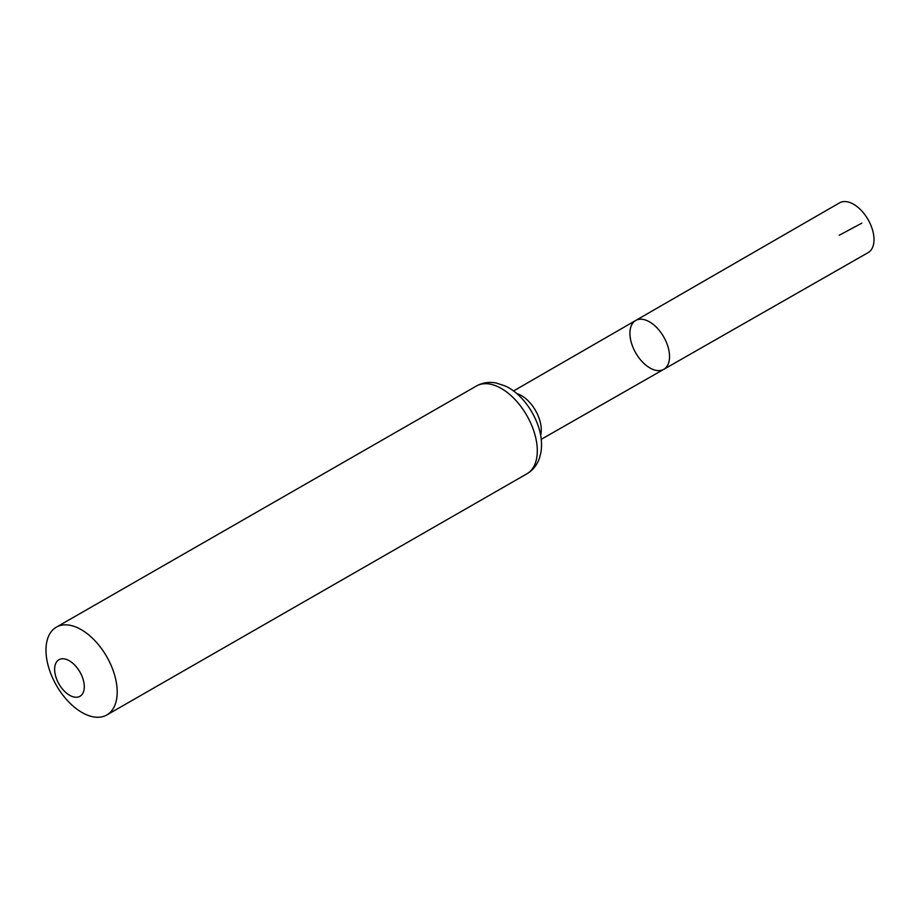 <?xml version="1.0" encoding="UTF-8"?>
<svg xmlns="http://www.w3.org/2000/svg" width="920" height="920" viewBox="0 0 920 920"><rect width="100%" height="100%" fill="white"/><g stroke="black" fill="none" stroke-linecap="round" stroke-linejoin="round"><path stroke-width="1.38" d="M663.745 369.368A28.175 16.123 -119.9 0 0 663.711 336.892A28.175 16.123 -119.9 0 0 635.685 320.482A28.175 16.123 -119.9 0 0 635.386 352.303A28.175 16.123 -119.9 0 0 663.745 369.368A28.175 16.123 -119.9 0 0 663.711 336.892A28.175 16.123 -119.9 0 0 635.685 320.482L839.523 202.871A28.692 16.422 -119.9 0 1 868.434 220.225A28.692 16.422 -119.9 0 1 868.1 252.643L541.247 439.323M58.719 683.548A21.102 12.075 60.1 0 1 65.975 659.283A21.102 12.075 60.1 0 1 83.685 691.231A21.102 12.075 60.1 0 1 58.719 683.548M55.809 684.331A50.634 28.968 60.1 0 1 56.384 627.141A50.634 28.968 60.1 0 1 106.72 656.638A50.634 28.968 60.1 0 1 106.8 714.978A50.634 28.968 60.1 0 1 55.809 684.331M839.224 235.267L861.879 223.123M516.752 393.576A27.853 15.939 60.1 0 1 540.649 435.206M56.384 627.141L476.479 385.974A50.634 28.968 60.1 0 1 526.815 415.472A50.634 28.968 60.1 0 1 526.907 473.811L106.8 714.978M513.498 390.988L635.685 320.482M476.479 385.974C482.528 382.639 489.095 381.639 496.167 383.007L505.068 385.94C516.258 390.632 531.012 404.972 538.43 426.5C541.443 435.678 542.259 444.394 540.879 452.674L539.453 458.16C537.073 465.025 532.887 470.246 526.907 473.811"/></g></svg>
